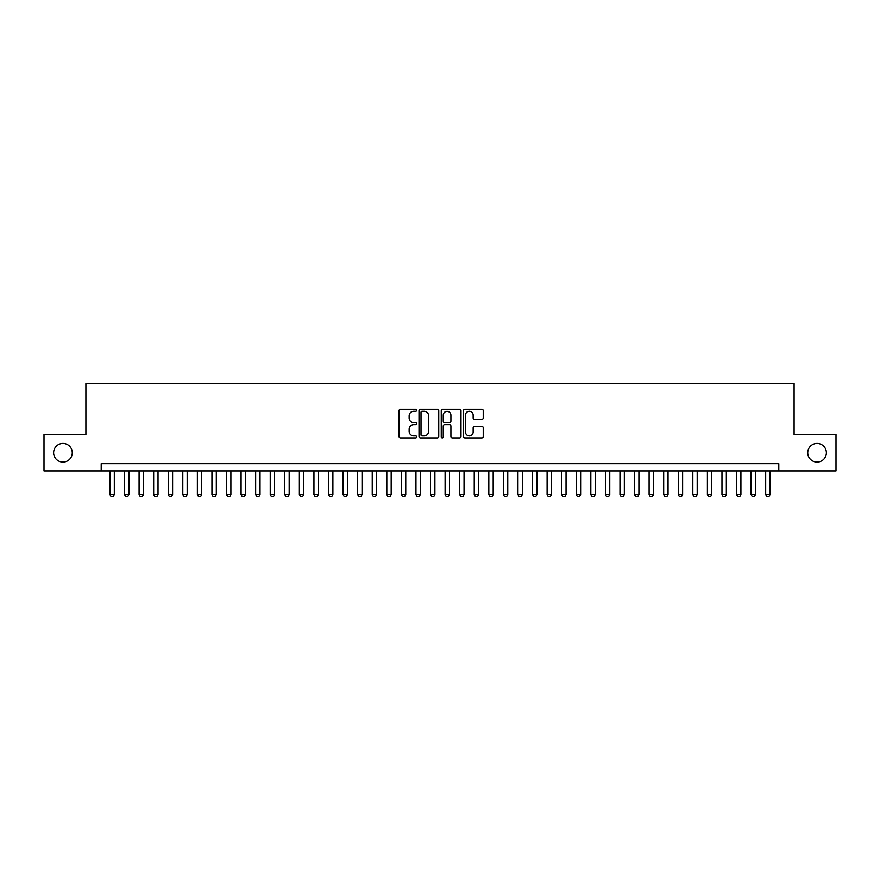 <?xml version="1.0" encoding="UTF-8"?>
<svg xmlns="http://www.w3.org/2000/svg" width="880" height="880" viewBox="0 0 880 880"><rect width="100%" height="100%" fill="white"/><g stroke="black" fill="none" stroke-linecap="round" stroke-linejoin="round"><path stroke-width="1.32" d="M416.68 410.3A1.001 1.001 0 0 0 415.679 409.299L400.488 409.299A1.43 1.43 0 0 0 399.058 410.729L399.058 436.48A1.43 1.43 0 0 0 400.488 437.91L415.679 437.91A1.001 1.001 0 0 0 416.68 436.909A1.001 1.001 0 0 0 415.679 435.908L413.721 435.908A4.576 4.576 0 0 1 409.145 431.332L409.145 429.187A4.576 4.576 0 0 1 413.721 424.611L415.679 424.611A1.001 1.001 0 0 0 416.68 423.61A1.001 1.001 0 0 0 415.679 422.609L413.721 422.609A4.576 4.576 0 0 1 409.145 418.033L409.145 415.877A4.576 4.576 0 0 1 413.721 411.301L415.679 411.301A1.001 1.001 0 0 0 416.68 410.3M807.73 452.749A9.328 9.328 0 0 0 817.058 462.077A9.328 9.328 0 0 0 826.386 452.749A9.328 9.328 0 0 0 817.058 443.421A9.328 9.328 0 0 0 807.73 452.749M53.614 452.749A9.328 9.328 0 0 0 62.942 462.077A9.328 9.328 0 0 0 72.27 452.749A9.328 9.328 0 0 0 62.942 443.421A9.328 9.328 0 0 0 53.614 452.749M481.8 419.386A1.43 1.43 0 0 0 483.23 417.956L483.23 410.729A1.43 1.43 0 0 0 481.8 409.299L464.926 409.299A1.43 1.43 0 0 0 463.496 410.729L463.496 436.48A1.43 1.43 0 0 0 464.926 437.91L481.8 437.91A1.43 1.43 0 0 0 483.23 436.48L483.23 427.757A1.43 1.43 0 0 0 481.8 426.327L474.584 426.327A1.43 1.43 0 0 0 473.154 427.757L473.154 432.08A3.828 3.828 0 0 1 469.326 435.908A3.828 3.828 0 0 1 465.498 432.08L465.498 415.129A3.828 3.828 0 0 1 469.326 411.301A3.828 3.828 0 0 1 473.154 415.129L473.154 417.956A1.43 1.43 0 0 0 474.584 419.386L481.8 419.386M101.2 470.965L44 470.965L44 434.533L85.899 434.533L85.899 383.537L794.101 383.537L794.101 434.533L836 434.533L836 470.965L778.8 470.965L778.8 463.683L101.2 463.683L101.2 470.965L778.8 470.965M438.746 410.729A1.43 1.43 0 0 0 437.316 409.299L420.442 409.299A1.43 1.43 0 0 0 419.012 410.729L419.012 436.48A1.43 1.43 0 0 0 420.442 437.91L437.316 437.91A1.43 1.43 0 0 0 438.746 436.48L438.746 410.729M442.684 409.299L459.558 409.299A1.43 1.43 0 0 1 460.988 410.729L460.988 436.48A1.43 1.43 0 0 1 459.558 437.91L452.342 437.91A1.43 1.43 0 0 1 450.912 436.48L450.912 426.041A1.43 1.43 0 0 0 449.471 424.611L444.686 424.611A1.43 1.43 0 0 0 443.256 426.041L443.256 436.909A1.001 1.001 0 0 1 442.255 437.91A1.001 1.001 0 0 1 441.254 436.909L441.254 410.729A1.43 1.43 0 0 1 442.684 409.299M422.015 411.301A1.001 1.001 0 0 0 421.014 412.302L421.014 434.907A1.001 1.001 0 0 0 422.015 435.908L424.083 435.908A4.576 4.576 0 0 0 428.659 431.332L428.659 415.877A4.576 4.576 0 0 0 424.083 411.301L422.015 411.301M450.912 415.206A3.828 3.828 0 0 0 447.084 411.378A3.828 3.828 0 0 0 443.256 415.206L443.256 421.179A1.43 1.43 0 0 0 444.686 422.609L449.471 422.609A1.43 1.43 0 0 0 450.912 421.179L450.912 415.206M109.934 470.965L109.934 494.571L114.312 494.571L114.312 470.965M114.312 494.571L113.223 496.463L111.034 496.463L109.934 494.571M124.509 470.965L124.509 494.571L128.887 494.571L128.887 470.965M128.887 494.571L127.787 496.463L125.609 496.463L124.509 494.571M139.084 470.965L139.084 494.571L143.451 494.571L143.451 470.965M143.451 494.571L142.362 496.463L140.173 496.463L139.084 494.571M153.659 470.965L153.659 494.571L158.026 494.571L158.026 470.965M158.026 494.571L156.937 496.463L154.748 496.463L153.659 494.571M168.223 470.965L168.223 494.571L172.601 494.571L172.601 470.965M172.601 494.571L171.512 496.463L169.323 496.463L168.223 494.571M182.798 470.965L182.798 494.571L187.176 494.571L187.176 470.965M187.176 494.571L186.076 496.463L183.898 496.463L182.798 494.571M197.373 470.965L197.373 494.571L201.74 494.571L201.74 470.965M201.74 494.571L200.651 496.463L198.462 496.463L197.373 494.571M211.948 470.965L211.948 494.571L216.315 494.571L216.315 470.965M216.315 494.571L215.226 496.463L213.037 496.463L211.948 494.571M226.512 470.965L226.512 494.571L230.89 494.571L230.89 470.965M230.89 494.571L229.801 496.463L227.612 496.463L226.512 494.571M241.087 470.965L241.087 494.571L245.465 494.571L245.465 470.965M245.465 494.571L244.365 496.463L242.187 496.463L241.087 494.571M255.662 470.965L255.662 494.571L260.029 494.571L260.029 470.965M260.029 494.571L258.94 496.463L256.751 496.463L255.662 494.571M270.237 470.965L270.237 494.571L274.604 494.571L274.604 470.965M274.604 494.571L273.515 496.463L271.326 496.463L270.237 494.571M284.801 470.965L284.801 494.571L289.179 494.571L289.179 470.965M289.179 494.571L288.09 496.463L285.901 496.463L284.801 494.571M299.376 470.965L299.376 494.571L303.754 494.571L303.754 470.965M303.754 494.571L302.654 496.463L300.476 496.463L299.376 494.571M313.951 470.965L313.951 494.571L318.318 494.571L318.318 470.965M318.318 494.571L317.229 496.463L315.04 496.463L313.951 494.571M328.526 470.965L328.526 494.571L332.893 494.571L332.893 470.965M332.893 494.571L331.804 496.463L329.615 496.463L328.526 494.571M343.09 470.965L343.09 494.571L347.468 494.571L347.468 470.965M347.468 494.571L346.379 496.463L344.19 496.463L343.09 494.571M357.665 470.965L357.665 494.571L362.043 494.571L362.043 470.965M362.043 494.571L360.943 496.463L358.765 496.463L357.665 494.571M372.24 470.965L372.24 494.571L376.607 494.571L376.607 470.965M376.607 494.571L375.518 496.463L373.329 496.463L372.24 494.571M386.815 470.965L386.815 494.571L391.182 494.571L391.182 470.965M391.182 494.571L390.093 496.463L387.904 496.463L386.815 494.571M401.379 470.965L401.379 494.571L405.757 494.571L405.757 470.965M405.757 494.571L404.657 496.463L402.479 496.463L401.379 494.571M415.954 470.965L415.954 494.571L420.332 494.571L420.332 470.965M420.332 494.571L419.232 496.463L417.054 496.463L415.954 494.571M430.529 470.965L430.529 494.571L434.896 494.571L434.896 470.965M434.896 494.571L433.807 496.463L431.618 496.463L430.529 494.571M445.104 470.965L445.104 494.571L449.471 494.571L449.471 470.965M449.471 494.571L448.382 496.463L446.193 496.463L445.104 494.571M459.668 470.965L459.668 494.571L464.046 494.571L464.046 470.965M464.046 494.571L462.946 496.463L460.768 496.463L459.668 494.571M474.243 470.965L474.243 494.571L478.621 494.571L478.621 470.965M478.621 494.571L477.521 496.463L475.343 496.463L474.243 494.571M488.818 470.965L488.818 494.571L493.185 494.571L493.185 470.965M493.185 494.571L492.096 496.463L489.907 496.463L488.818 494.571M503.393 470.965L503.393 494.571L507.76 494.571L507.76 470.965M507.76 494.571L506.671 496.463L504.482 496.463L503.393 494.571M517.957 470.965L517.957 494.571L522.335 494.571L522.335 470.965M522.335 494.571L521.235 496.463L519.057 496.463L517.957 494.571M532.532 470.965L532.532 494.571L536.91 494.571L536.91 470.965M536.91 494.571L535.81 496.463L533.621 496.463L532.532 494.571M547.107 470.965L547.107 494.571L551.474 494.571L551.474 470.965M551.474 494.571L550.385 496.463L548.196 496.463L547.107 494.571M561.682 470.965L561.682 494.571L566.049 494.571L566.049 470.965M566.049 494.571L564.96 496.463L562.771 496.463L561.682 494.571M576.246 470.965L576.246 494.571L580.624 494.571L580.624 470.965M580.624 494.571L579.524 496.463L577.346 496.463L576.246 494.571M590.821 470.965L590.821 494.571L595.199 494.571L595.199 470.965M595.199 494.571L594.099 496.463L591.91 496.463L590.821 494.571M605.396 470.965L605.396 494.571L609.763 494.571L609.763 470.965M609.763 494.571L608.674 496.463L606.485 496.463L605.396 494.571M619.971 470.965L619.971 494.571L624.338 494.571L624.338 470.965M624.338 494.571L623.249 496.463L621.06 496.463L619.971 494.571M634.535 470.965L634.535 494.571L638.913 494.571L638.913 470.965M638.913 494.571L637.813 496.463L635.635 496.463L634.535 494.571M649.11 470.965L649.11 494.571L653.488 494.571L653.488 470.965M653.488 494.571L652.388 496.463L650.199 496.463L649.11 494.571M663.685 470.965L663.685 494.571L668.052 494.571L668.052 470.965M668.052 494.571L666.963 496.463L664.774 496.463L663.685 494.571M678.26 470.965L678.26 494.571L682.627 494.571L682.627 470.965M682.627 494.571L681.538 496.463L679.349 496.463L678.26 494.571M692.824 470.965L692.824 494.571L697.202 494.571L697.202 470.965M697.202 494.571L696.102 496.463L693.924 496.463L692.824 494.571M707.399 470.965L707.399 494.571L711.777 494.571L711.777 470.965M711.777 494.571L710.677 496.463L708.488 496.463L707.399 494.571M721.974 470.965L721.974 494.571L726.341 494.571L726.341 470.965M726.341 494.571L725.252 496.463L723.063 496.463L721.974 494.571M736.549 470.965L736.549 494.571L740.916 494.571L740.916 470.965M740.916 494.571L739.827 496.463L737.638 496.463L736.549 494.571M751.113 470.965L751.113 494.571L755.491 494.571L755.491 470.965M755.491 494.571L754.391 496.463L752.213 496.463L751.113 494.571M765.688 470.965L765.688 494.571L770.066 494.571L770.066 470.965M770.066 494.571L768.966 496.463L766.777 496.463L765.688 494.571"/></g></svg>
